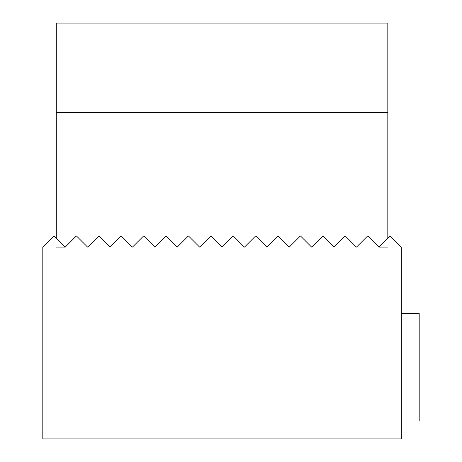 <?xml version="1.0" encoding="UTF-8"?>
<svg xmlns="http://www.w3.org/2000/svg" width="462" height="462" viewBox="0 0 462 462"><rect width="100%" height="100%" fill="white"/><g stroke="black" fill="none" stroke-linecap="round" stroke-linejoin="round"><path stroke-width="0.69" d="M401.264 247.13L390.061 235.926L378.857 247.13L367.66 235.926L356.456 247.13L345.253 235.926L334.055 247.13L322.851 235.926L311.654 247.13L300.45 235.926L289.247 247.13L278.049 235.926L266.845 247.13L255.642 235.926L244.444 247.13L233.241 235.926L222.037 247.13L210.839 235.926L199.636 247.13L188.432 235.926L177.235 247.13L166.031 235.926L154.828 247.13L143.63 235.926L132.427 247.13L121.223 235.926L110.025 247.13L98.822 235.926L87.618 247.13L76.421 235.926L65.217 247.13L54.014 235.926L42.816 247.13L42.816 438.9L401.264 438.9L401.264 247.13M56.254 238.167L56.254 23.1L387.82 23.1L387.82 238.167M387.82 247.13L378.857 247.13M65.217 247.13L56.254 247.13M387.82 112.711L56.254 112.711M401.264 313.444L419.184 313.444L419.184 420.98L401.264 420.98"/></g></svg>
